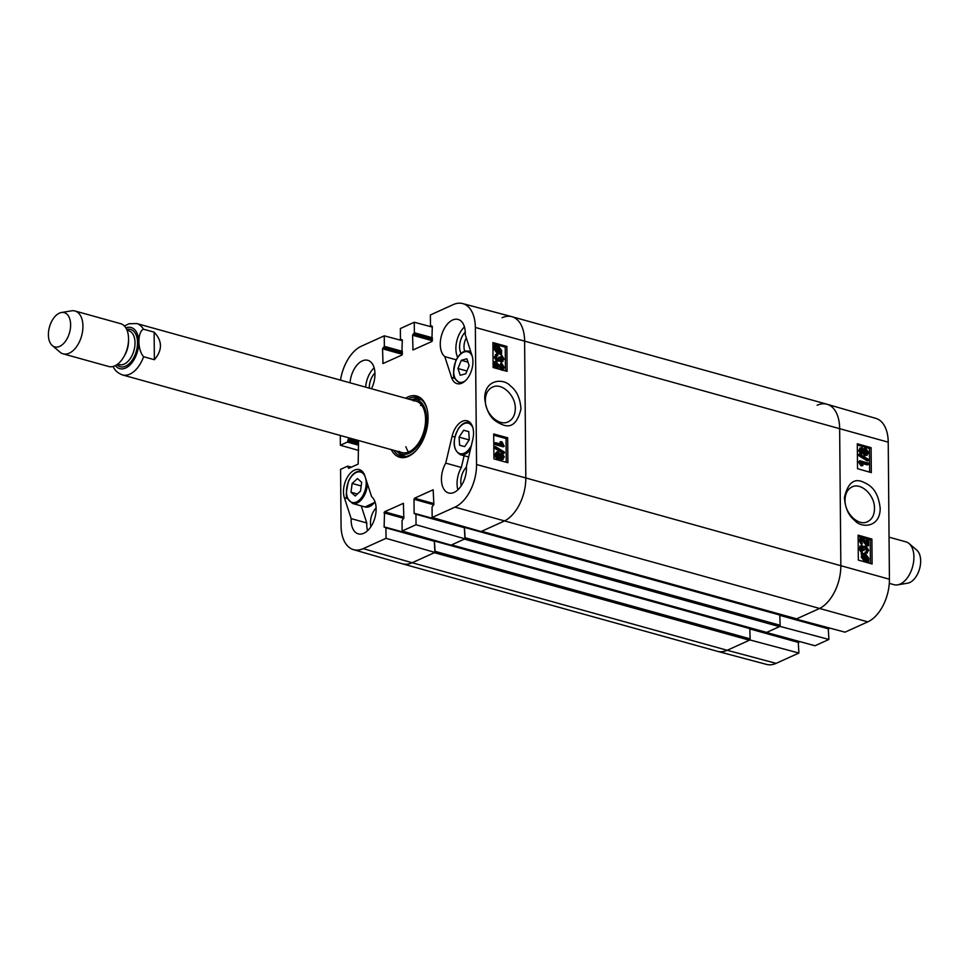 <?xml version="1.0" encoding="UTF-8"?>
<svg xmlns="http://www.w3.org/2000/svg" width="968" height="968" viewBox="0 0 968 968"><rect width="100%" height="100%" fill="white"/><g stroke="black" fill="none" stroke-linecap="round" stroke-linejoin="round"><path stroke-width="1.45" d="M798.249 641.965L798.903 653.037L749.982 639.957L727.198 650.278A35.562 20.848 -74.5 0 1 717.385 651.307L402.349 563.787A35.562 20.848 -74.5 0 0 412.162 562.747L434.39 552.68L749.426 640.211A1.113 0.653 -74.5 0 0 750.115 638.856L435.08 551.337A1.113 0.653 105.5 0 1 434.947 552.014M435.08 551.337L434.414 540.785M766.099 632.261A1.113 0.653 -74.5 0 0 766.656 632.419L451.62 544.887A1.113 0.653 105.5 0 1 451.318 544.923M451.62 544.887L464.41 539.103L779.434 626.635A1.113 0.653 -74.5 0 0 780.123 625.28L465.088 537.748A1.113 0.653 105.5 0 1 464.955 538.438M465.088 537.748L464.434 527.209M796.12 618.673A1.113 0.653 -74.5 0 0 796.664 618.83L481.64 531.299A1.113 0.653 105.5 0 1 481.326 531.335M481.64 531.299L503.868 521.244A35.562 20.848 -74.5 0 0 525.806 477.95L524.608 340.893A35.562 20.848 -74.5 0 0 511.903 316.693A35.562 20.848 -74.5 0 0 502.089 317.722M434.293 540.846L434.947 552.438L386.026 538.329L363.23 548.638A35.017 20.534 105.5 0 1 353.453 549.63L402.228 563.751A35.562 20.848 -74.5 0 0 412.162 562.747L727.198 650.278L749.426 640.211M766.656 632.419L779.434 626.635M464.906 527.233L779.797 614.644L780.123 625.28M434.898 540.809L749.789 628.232L750.115 638.856M796.664 618.83L818.904 608.775A35.562 20.848 -74.5 0 0 840.841 565.481L839.643 428.425A35.562 20.848 -74.5 0 0 826.938 404.213L511.903 316.693M889.289 583.377L894.069 584.708A22.228 13.032 -74.5 0 0 897.59 584.866L907.609 583.196A17.787 10.43 -74.5 0 0 919.6 568.724A17.787 10.43 -74.5 0 0 916.793 550.151L909.073 543.544A22.228 13.032 -74.5 0 0 905.975 541.874L889.06 537.167M897.59 584.866A22.228 13.032 -74.5 0 0 912.582 566.776A22.228 13.032 -74.5 0 0 909.073 543.544M154.13 332.157C162.467 340.954 162.551 350.138 154.372 359.709L143.615 356.72C137.468 350.077 137.311 332.423 143.373 329.168L154.13 332.157L154.372 359.709M113.195 366.449L113.244 366.569C114.563 370.212 117.636 373.007 122.464 374.931L401.756 452.54M48.4 334.795A17.787 10.43 105.5 0 1 61.456 312.507A17.787 10.43 105.5 0 1 69.563 332.556A17.787 10.43 105.5 0 1 52.272 345.552A17.787 10.43 105.5 0 1 48.4 334.795M61.456 312.507L71.475 310.837A22.228 13.032 105.5 0 1 74.996 310.994A22.228 13.032 105.5 0 1 81.602 335.908A22.228 13.032 105.5 0 1 63.101 353.828A22.228 13.032 105.5 0 1 60.004 352.158L52.272 345.552M74.996 310.994L120.613 323.675A22.228 13.032 105.5 0 1 127.219 348.577A22.228 13.032 105.5 0 1 108.706 366.497L63.101 353.828M868.55 545.734L866.699 545.867L861.096 538.922L862.222 538.414L860.746 539.95L862.391 543.75L859.874 539.672L862.234 537.119L867.522 543.665L867.473 538.583L868.49 538.874L868.55 545.734L861.472 538.45M866.699 545.867L867.812 545.371M861.109 537.615L858.749 540.168L861.266 544.246L862.391 543.75M859.911 537.651L862.234 537.119M866.384 542.08L866.348 539.079L867.473 538.583M865.21 553.478L867.86 550.102L866.045 547.464L864.521 549.945L863.589 549.546L862.149 546.823L860.818 548.142L862.391 550.453L862.21 551.675L859.947 547.924L862.149 545.516L863.916 547.44L864.799 546.121L866.021 546.097L868.744 550.356L866.336 552.97L867.51 552.861L865.21 553.478L865.065 552.159L867.134 551.518M866.457 551.663L866.747 550.611L864.666 547.912M864.92 547.961L866.045 547.464L865.162 547.489M863.589 549.546L862.464 550.054L863.395 550.453L864.521 549.945M862.464 550.054L860.975 547.307M861.036 546.012L858.822 548.42L861.084 552.183L862.21 551.675M859.935 546.073L862.149 545.516M863.565 546.678L864.799 546.121M866.808 559.528L864.376 555.354M864.013 554.87L865.561 554.87L868.066 558.137L867.57 559.649L864.013 554.87M867.316 559.31L867.933 559.032M863.577 555.16L867.146 559.964L865.586 559.976L863.057 556.697L863.577 555.16M865.682 560L863.057 556.479M862.198 553.309L865.537 553.853L868.768 558.306L868.586 561.912L867.751 560.774L864.485 561.5L861.23 556.999L861.883 554.894L863.008 554.386L862.198 553.309L861.084 553.805L862.561 552.909M863.395 554.035L864.339 553.72M866.626 561.283L867.473 562.408L868.586 561.912M867.751 560.774L865.598 561.004L862.355 556.503L863.008 554.386M861.883 554.894L861.084 553.805M861.883 452.298L860.564 450.241L861.919 448.946L863.262 450.991L861.883 452.298L862.633 452.274M861.968 452.322L860.734 449.43M865.864 453.847L864.121 451.282L865.876 449.648L867.618 452.225L865.864 453.847L866.844 453.798M866.178 453.895L866.493 452.734L864.448 450.084M864.944 449.672L865.876 449.648L864.751 450.144M860.818 454.125L861.943 453.617L859.693 450.023L861.907 447.639L863.65 449.66L864.618 448.365L865.852 448.329L868.477 452.479L867.219 455.105L865.876 455.154L863.674 452.552L860.818 454.125L858.568 450.519L860.794 448.136M859.681 448.184L861.907 447.639M863.359 448.922L864.618 448.365M867.219 455.105L864.751 455.65L862.548 453.048M859.62 454.984L859.62 453.956L868.55 459.485L868.55 460.514L859.62 454.984L858.507 455.492L858.495 454.464L859.62 453.956M858.507 455.492L867.425 461.01L868.55 460.514M868.441 464.41L861.714 462.51L863.008 465.414L861.98 465.124L859.79 460.695L868.429 463.14L868.441 464.41L867.316 464.918L862.246 463.478M861.98 465.124L860.855 465.632L861.883 465.923L863.008 465.414M860.855 465.632L858.664 462.014L859.79 461.518M858.664 462.014L859.79 460.695M870.413 563.485L870.208 539.805L868.502 539.321M866.856 538.849L863.565 537.918M860.963 537.192L858.12 536.381M869.615 472.118L869.409 448.426L857.321 445.002M871.309 472.602L857.527 468.694L857.309 443.78L871.091 447.676L871.309 472.602M871.091 447.676L869.409 448.426M872.107 563.969L858.326 560.073L858.108 535.147L871.89 539.055L872.107 563.969M871.89 539.055L870.208 539.805M845.04 500.141C845.185 493.668 847.496 489.264 851.985 486.952C861.072 482.112 874.927 495.338 874.479 508.515C874.394 515.012 872.083 519.405 867.546 521.679C858.459 526.604 844.689 513.318 845.04 500.141M880.178 508.26C878 489.542 869.93 484.944 862.403 481.713C853.715 478.18 847.726 483.455 844.423 497.516C845.161 508.067 848.621 515.738 854.817 520.518C861.23 528.419 880.311 527.766 880.178 508.26M889.423 579.227L888.225 442.17A35.017 20.534 -74.5 0 0 875.834 418.37L827.059 404.249A35.562 20.848 105.5 0 1 839.643 428.425L840.841 565.481A35.562 20.848 105.5 0 1 818.904 608.775L796.107 619.084L845.028 632.165L867.812 621.855A35.017 20.534 -74.5 0 0 889.423 579.227L525.806 477.95L524.608 340.893A35.562 20.848 -74.5 0 0 511.769 316.657L462.704 303.589A35.017 20.534 105.5 0 1 475.349 327.45L476.546 464.519A35.017 20.534 105.5 0 1 454.936 507.135L432.151 517.457L481.084 531.553L503.868 521.244A35.562 20.848 -74.5 0 0 525.806 477.95L476.546 464.519M776.106 663.358L727.198 650.278A35.562 20.848 105.5 0 1 717.518 651.343L766.571 664.411A35.017 20.534 -74.5 0 0 776.106 663.358L798.903 653.037M766.099 632.382L815.02 645.753L828.91 639.461L779.99 626.381L766.099 632.661M817.125 405.253A35.562 20.848 105.5 0 1 827.059 404.249M826.987 627.337L826.999 627.942M828.257 628.389L828.91 639.461M464.821 351.239A10.926 6.413 105.5 0 1 463.987 346.822A10.926 6.413 105.5 0 1 466.322 337.965M398.538 452.746A30.456 17.86 -74.5 0 0 403.051 456.618M419.253 398.308A30.456 17.86 -74.5 0 0 413.384 399.3M396.577 451.1A28.241 16.565 -74.5 0 0 398.647 452.818A28.241 16.565 -74.5 0 0 424.916 431.292A28.241 16.565 -74.5 0 0 413.517 399.288A28.241 16.565 -74.5 0 0 410.856 399.699M399.155 451.354A26.668 15.645 -74.5 0 0 423.972 431.026A26.668 15.645 -74.5 0 0 413.203 400.8M405.894 446.72A26.668 15.645 -74.5 0 0 408.556 451.995M421.576 405.108A26.668 15.645 -74.5 0 0 420.548 405.568M361.233 505.901L366.775 522.962A20.001 11.725 -74.5 0 0 367.574 530.682M376.116 507.97A14.036 8.228 -74.5 0 0 370.466 522.889A14.036 8.228 -74.5 0 0 370.913 526.677M374.132 367.816A20.001 11.725 -74.5 0 0 365.65 387.139M374.943 372.983A14.036 8.228 -74.5 0 0 369.292 387.902A14.036 8.228 -74.5 0 0 369.292 388.156M464.459 326.942A20.001 11.725 -74.5 0 0 457.646 357.313M465.257 332.109A14.036 8.228 -74.5 0 0 459.606 347.028A14.036 8.228 -74.5 0 0 461.022 353.405M464.12 455.734L461.349 467.459A20.001 11.725 -74.5 0 0 457.888 489.808M466.431 467.096A14.036 8.228 -74.5 0 0 460.792 482.004A14.036 8.228 -74.5 0 0 461.24 485.803M495.447 368.155L495.386 361.33L502.574 368.566M494.346 367.852L494.285 361.838L495.386 361.33M501.811 368.602L503.299 367.054L501.533 364.549L501.63 363.266L504.183 367.332L503.033 369.849L502.077 369.97M501.956 368.626L502.198 367.562L500.432 365.057L501.533 364.549M500.432 365.057L500.541 363.774L501.63 363.266M501.787 369.909L496.439 363.387L496.475 368.433M498.859 369.086L496.451 365.408M497.927 359.588L499.476 357.083L501.884 360.193L503.239 358.862L501.642 356.563L501.823 355.341L504.11 359.08L501.884 361.5L500.093 359.588L499.21 360.907L497.963 360.943L495.205 356.696L496.427 354.203L497.637 354.07L497.782 355.377L496.088 356.95L497.927 359.588L498.847 359.539M498.23 359.636L498.387 357.591L499.476 357.083M501.884 360.193L502.61 360.169M501.969 360.217L500.541 357.071L501.642 356.563M500.541 357.071L501.823 355.341M500.783 362.008L503.009 361.427L500.783 362.008L498.992 360.096M499.21 360.907L496.862 361.451L494.103 357.204L496.536 354.578M499.996 352.158L498.423 352.158L495.882 348.916L496.39 347.403L499.996 352.158M498.532 352.195L495.894 348.698M500.432 351.856L496.814 347.076L498.411 347.064L500.964 350.331L500.432 351.856M496.911 347.209L497.516 346.931M499.851 351.094L496.415 347.439M496.209 346.278L498.387 346.036L501.678 350.513L501.472 354.119L500.613 352.981L498.459 353.187L495.168 348.758L495.81 346.641L494.999 345.552L496.415 346.181L495.314 346.689M500.202 353.175L499.524 353.489L500.371 354.627L501.472 354.119M500.613 352.981L497.358 353.695L494.079 349.254L494.721 347.149L495.81 346.641M499.524 353.489L498.556 353.816L499.524 353.489M494.721 347.149L493.898 346.06L494.999 345.552M493.898 346.06L495.35 345.152M502.211 458.094L500.916 455.202M501.037 455.226L502.138 454.718L503.481 456.775L502.102 458.07L500.746 456.037L502.138 454.718L501.376 454.754M502.828 458.033L502.102 458.07M498.435 457.465L498.774 456.255L496.644 453.653M496.995 453.714L498.096 453.205L499.863 455.759L498.096 457.404L496.33 454.827L498.096 453.205L497.092 453.266M499.052 457.368L498.096 457.404M502.089 453.399L504.364 456.993L502.114 459.376L500.347 457.368L499.391 458.663L498.121 458.723L495.447 454.585L496.705 451.959L498.096 451.887L500.323 454.476L502.089 453.399L500.008 453.944M501.013 459.885L503.251 459.328L501.013 459.885L499.246 457.876M499.391 458.663L497.02 459.231L494.346 455.081L496.705 451.959M504.425 452.02L504.437 453.048L495.386 447.579L495.374 446.55L504.425 452.02M495.386 447.579L494.285 448.087L503.336 453.556L504.437 453.048M494.285 448.087L495.374 446.55M495.495 442.642L502.319 444.506L501 441.614L502.041 441.892L504.267 446.309L495.495 443.925L495.495 442.642L494.394 443.15L494.406 444.421L495.495 443.925M501.218 445.014L499.911 442.11L501 441.614M494.406 444.421L503.166 446.817L504.267 446.309M505.441 370.877L505.236 347.173L492.918 343.809M506.24 462.256L506.034 438.552L493.716 435.189M507.68 437.79L507.897 462.704L493.922 458.892L493.704 433.979L507.68 437.79L506.034 438.552M506.881 346.411L507.099 371.337L493.123 367.525L492.906 342.599L506.881 346.411L505.236 347.173M515.315 408.532C515.17 415.018 512.81 419.434 508.236 421.782C498.992 426.694 484.907 413.578 485.367 400.401C485.452 393.891 487.811 389.487 492.422 387.176C501.666 382.191 515.666 395.355 515.315 408.532M484.714 398.368C486.916 417.075 495.108 421.612 502.743 424.807C511.552 428.279 517.626 422.968 520.966 408.895C520.227 398.332 516.718 390.685 510.439 385.942C503.929 378.089 484.581 378.863 484.714 398.368M363.23 548.638L412.162 562.747L434.947 552.438M464.301 527.27L464.967 538.849L416.034 524.741L402.144 531.033L451.064 545.141L464.967 538.849M444.796 356.623A20.001 11.725 105.5 0 1 442.219 333.21A20.001 11.725 105.5 0 1 458.13 319.44A20.001 11.725 105.5 0 1 465.245 334.662L472.033 355.546A17.787 10.43 105.5 0 1 469.516 375.209A17.787 10.43 105.5 0 1 457.041 383.655A17.787 10.43 105.5 0 1 451.584 377.508L444.796 356.623L456.243 359.793M350.041 382.796A20.001 11.725 105.5 0 1 367.816 360.314A20.001 11.725 105.5 0 1 371.446 388.749M344.378 497.746A17.787 10.43 105.5 0 1 346.895 478.083A17.787 10.43 105.5 0 1 359.37 469.625A17.787 10.43 105.5 0 1 364.827 475.784L371.603 496.669A20.001 11.725 105.5 0 1 374.18 520.082A20.001 11.725 105.5 0 1 358.281 533.852A20.001 11.725 105.5 0 1 351.166 518.618L344.378 497.746L347.548 498.617M351.166 518.618L366.775 522.962M445.728 463.115L452.092 436.29A17.787 10.43 105.5 0 1 467.193 420.826A17.787 10.43 105.5 0 1 472.759 439.641L466.394 466.467A20.001 11.725 105.5 0 1 461.155 485.924A20.001 11.725 105.5 0 1 448.595 492.978A20.001 11.725 105.5 0 1 445.728 463.115L461.349 467.459M408.085 398.925A30.456 17.86 105.5 0 1 417.402 397.594A30.456 17.86 105.5 0 1 427.19 409.646M415.708 451.003A30.456 17.86 105.5 0 1 401.091 456.267A30.456 17.86 105.5 0 1 393.807 450.326M391.302 449.624A31.787 18.634 -74.5 0 0 415.332 451.378A31.787 18.634 -74.5 0 0 427.069 409.125A31.787 18.634 -74.5 0 0 405.58 398.235M386.026 538.329L385.929 527.838L384.114 526.991L384.538 511.782L403.402 503.336L403.837 518.061L402.047 520.542L402.144 531.033M416.034 524.741L415.95 514.25L414.123 513.403L414.001 499.282L414.546 498.205L433.168 489.772L433.858 504.473L432.067 506.954L432.151 517.457M432.297 326.482L430.482 325.454L430.385 314.963L453.169 304.642A35.017 20.534 105.5 0 1 462.704 303.589M430.796 326.059L432.297 326.301L431.873 341.498L413.009 349.956L412.574 335.231L414.364 332.75L414.268 322.247L432.309 327.075M402.289 340.058L400.462 339.042L400.377 328.539L414.268 322.247M400.788 339.647L402.289 339.877L401.865 355.087L383.001 363.532L382.554 348.807L384.344 346.326L384.26 335.836L402.289 340.663M340.506 380.158A35.017 20.534 105.5 0 1 361.463 346.145L384.26 335.836M358.608 450.423L340.361 445.256L340.276 435.455M340.361 445.256L347.379 442.086L348.468 438.879L350.041 438.165M358.523 440.525L358.172 464.096L348.722 468.367L347.585 466.165L340.567 469.347L341.063 525.83A35.017 20.534 105.5 0 0 353.453 549.63M464.688 446.599L459.606 445.256L459.074 437.125L463.672 430.24L468.754 431.583L469.298 439.714L464.688 446.599M463.672 430.24L468.766 431.655M469.214 438.564L468.512 440.876M459.074 437.125L468.439 439.726M461.288 360.314L466.866 358.789L469.141 365.553L465.802 373.757L460.236 375.281L457.961 368.518L461.288 360.314L468.004 362.177M457.961 368.518L466.915 371.01M352.146 483.455L357.482 478.555L361.669 482.318L360.519 491.103L355.183 496.003L350.997 492.24L352.146 483.455L361.197 485.972M350.997 492.24L357.361 494.007M780.039 615.104L465.003 527.572M750.019 628.68L434.995 541.16M454.936 507.135L867.812 621.855M475.349 327.45L888.225 442.17M143.615 356.72A26.668 15.645 105.5 0 1 122.464 374.931M416.034 401.139L136.742 323.542A26.668 15.645 105.5 0 1 143.373 329.168M125.864 327.898A21.332 12.511 105.5 0 1 137.492 351.432A21.332 12.511 105.5 0 1 115.386 365.589M128.526 340.361A17.557 10.297 105.5 0 1 124.098 356.297M127.062 330.306L128.744 330.778A17.557 10.297 105.5 0 1 133.971 350.452A17.557 10.297 105.5 0 1 119.354 364.609L117.66 364.149M126.711 329.495A19.336 11.338 105.5 0 1 136.367 351.118A19.336 11.338 105.5 0 1 116.947 364.658M864.218 542.673L865.344 542.165M858.749 540.168L859.874 539.672M866.747 550.611L867.86 550.102M862.476 549.848L863.601 549.352M858.822 548.42L859.947 547.924M864.436 555.378L865.561 554.87M866.941 558.633L868.066 558.137M864.485 561.5L865.598 561.004M861.23 556.999L862.355 556.503M862.137 451.499L863.262 450.991M866.493 452.734L867.618 452.225M858.568 450.519L859.693 450.023M864.751 455.65L865.876 455.154M750.031 628.994L798.806 642.546M780.039 615.406L828.826 628.958M398.973 453.036A30.25 17.739 -74.5 0 0 403.583 456.654M419.725 398.55A30.25 17.739 -74.5 0 0 413.917 399.276M398.647 452.818L401.793 454.851A29.379 17.23 -74.5 0 0 406.161 456.448M421.83 400.062A29.379 17.23 -74.5 0 0 417.269 399.167L413.517 399.288M502.198 367.562L503.299 367.054M497.032 366.352L498.133 365.856M498.508 358.523L499.609 358.015M502.138 359.37L503.239 358.862M496.862 361.451L497.963 360.943M494.103 357.204L495.205 356.696M497.31 347.572L498.411 347.064M499.863 350.839L500.964 350.331M497.358 353.695L498.459 353.187M494.079 349.254L495.168 348.758M494.224 348.032L495.326 347.524M502.38 457.283L503.481 456.775M498.774 456.255L499.863 455.759M497.02 459.231L498.121 458.723M494.346 455.081L495.447 454.585M451.584 377.508L454.754 378.379M452.092 436.29L454.803 437.04M403.837 517.154L384.538 511.782M403.801 518.376L383.994 512.871M434.85 541.427L385.929 527.838M385.252 527.306L384.114 526.991M383.824 363.254L382.675 362.927M402.373 354.312L382.554 348.807M402.398 353.09L383.11 347.73M402.398 352.582L383.8 347.415M402.385 351.348L384.344 346.326M402.289 339.962L401.03 339.611M433.846 503.566L414.546 498.205M433.821 504.788L414.001 499.282M464.87 527.838L415.95 514.25M415.26 513.73L414.123 513.403M413.832 349.666L412.695 349.351M432.394 340.736L412.574 335.231M432.418 339.502L413.118 334.141M432.406 338.994L413.808 333.827M432.394 337.759L414.364 332.75M432.297 326.385L431.038 326.034M349.303 468.101L348.165 467.786M350.719 467.459L348.153 466.745M358.571 445.183L347.379 442.086M358.559 443.949L347.923 440.997M358.547 442.908L347.923 439.956M358.535 441.674L348.468 438.879M471.404 445.365A15.778 9.257 105.5 0 1 456.751 451.415A15.778 9.257 105.5 0 1 458.457 428.836A15.778 9.257 105.5 0 1 472.868 427.711M470.581 423.089A16.674 9.777 -74.5 0 0 469.323 422.58C465.451 421.721 461.821 423.706 458.421 428.534C452.177 441.093 452.83 449.805 460.393 454.706A16.674 9.777 -74.5 0 0 470.436 449.418M465.451 380.702A15.778 9.257 105.5 0 1 454.101 375.378A15.778 9.257 105.5 0 1 459.776 354.966A15.778 9.257 105.5 0 1 472.239 356.272M471.005 352.376A16.674 9.777 -74.5 0 0 468.694 351.142C463.66 350.259 459.352 353.477 455.783 360.786C453.145 371.7 452.818 377.581 454.779 378.44L459.776 383.267A16.674 9.777 -74.5 0 0 461.119 383.473M365.65 478.313A15.778 9.257 105.5 0 1 366.001 486.093A15.778 9.257 105.5 0 1 351.578 502.271A15.778 9.257 105.5 0 1 349.484 479.571A15.778 9.257 105.5 0 1 365.13 476.728M362.758 471.888A16.674 9.777 -74.5 0 0 361.5 471.38C356.454 470.496 352.146 473.715 348.577 481.023C345.951 491.938 345.612 497.818 347.572 498.677L352.57 503.493A16.674 9.777 -74.5 0 0 367.235 486.214A16.674 9.777 -74.5 0 0 367.441 483.819M375.003 501.835A16.674 9.777 105.5 0 1 365.057 506.966L375.124 502.186M451.463 544.96L766.354 632.443M481.471 531.371L796.361 618.867M779.797 614.644L464.761 527.124M749.789 628.232L434.753 540.701M136.742 323.542L129.083 323.736L124.424 326.022M863.65 553.914L862.524 554.422M749.994 628.462L798.491 641.941M780.002 614.886L828.499 628.353M503.033 369.849L501.932 370.357M496.427 354.203L495.338 354.711M500.408 353.09L499.306 353.598M434.535 540.822L385.615 527.233M464.543 527.233L415.623 513.645M351.432 467.145L347.839 466.14M460.393 454.706L468.645 456.993M469.323 422.58L470.387 422.871M459.776 383.267L460.841 383.558M468.694 351.142L470.787 351.723M352.57 503.493L365.057 506.966M361.5 471.38L362.564 471.67"/></g></svg>
